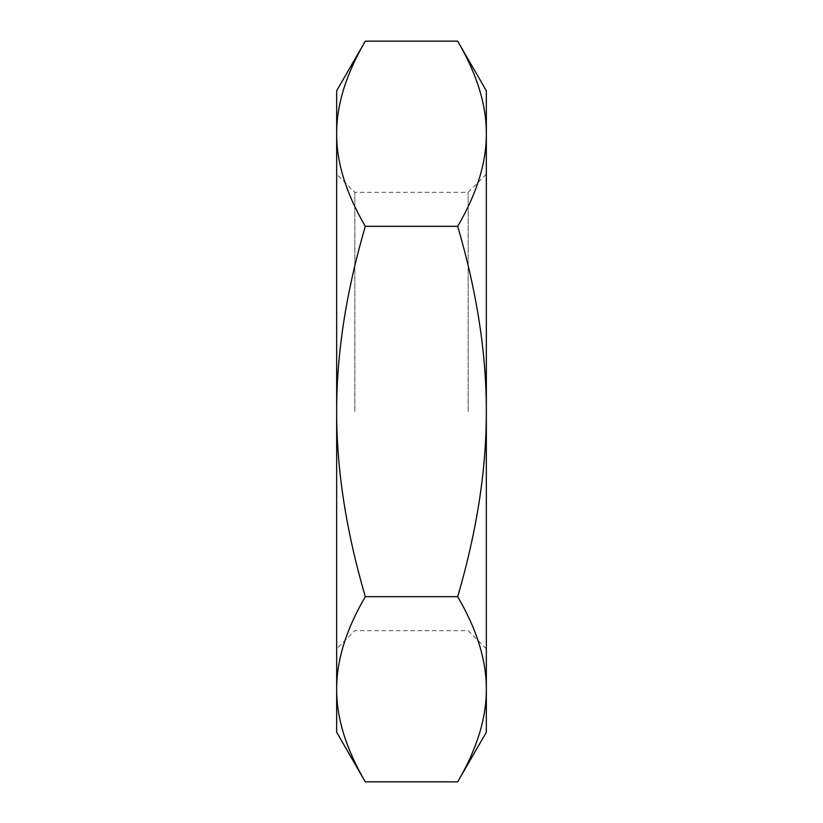 <?xml version="1.0" encoding="UTF-8"?>
<svg xmlns="http://www.w3.org/2000/svg" width="823" height="823" viewBox="0 0 823 823"><rect width="100%" height="100%" fill="white"/><g stroke="black" fill="none" stroke-linecap="round" stroke-linejoin="round"><path stroke-width="0.62" stroke-dasharray="4.12 3.09" d="M468.164 411.5L468.164 192.335L468.164 411.5M354.836 411.5L354.836 192.335L354.836 411.5M457.691 41.15C476.887 73.926 486.434 104.788 486.342 133.738C486.434 162.687 476.887 193.549 457.691 226.325C476.887 291.887 486.434 353.612 486.342 411.5L486.342 90.767M365.309 781.85C346.113 749.074 336.566 718.212 336.658 689.263C336.566 660.313 346.113 629.451 365.309 596.675C346.113 531.113 336.566 469.388 336.658 411.5L336.658 732.233M336.658 411.5C336.566 353.612 346.113 291.887 365.309 226.325C346.113 193.549 336.566 162.687 336.658 133.738L336.658 411.5M336.658 90.767L336.658 133.738C336.566 104.788 346.113 73.926 365.309 41.15M486.342 732.233L486.342 689.263C486.434 718.212 476.887 749.074 457.691 781.85M486.342 411.5C486.434 469.388 476.887 531.113 457.691 596.675C476.887 629.451 486.434 660.313 486.342 689.263L486.342 411.5M365.309 226.325L457.691 226.325M365.309 596.675L457.691 596.675M486.342 174.157L468.164 192.335L354.836 192.335L336.658 174.157M486.342 648.843L468.164 630.665L354.836 630.665L336.658 648.843"/><path stroke-width="1.23" d="M457.691 41.15L486.342 90.767L486.342 133.738C486.434 104.788 476.887 73.926 457.691 41.15L365.309 41.15C346.113 73.926 336.566 104.788 336.658 133.738L336.658 90.767L365.309 41.15M486.342 732.233L457.691 781.85C476.887 749.074 486.434 718.212 486.342 689.263L486.342 732.233M365.309 781.85L336.658 732.233L336.658 689.263C336.566 718.212 346.113 749.074 365.309 781.85L457.691 781.85M365.309 596.675C346.113 629.451 336.566 660.313 336.658 689.263L336.658 411.5C336.566 469.388 346.113 531.113 365.309 596.675L457.691 596.675C476.887 531.113 486.434 469.388 486.342 411.5L486.342 689.263C486.434 660.313 476.887 629.451 457.691 596.675M336.658 133.738C336.566 162.687 346.113 193.549 365.309 226.325C346.113 291.887 336.566 353.612 336.658 411.5L336.658 133.738M457.691 226.325C476.887 193.549 486.434 162.687 486.342 133.738L486.342 411.5C486.434 353.612 476.887 291.887 457.691 226.325L365.309 226.325"/></g></svg>
